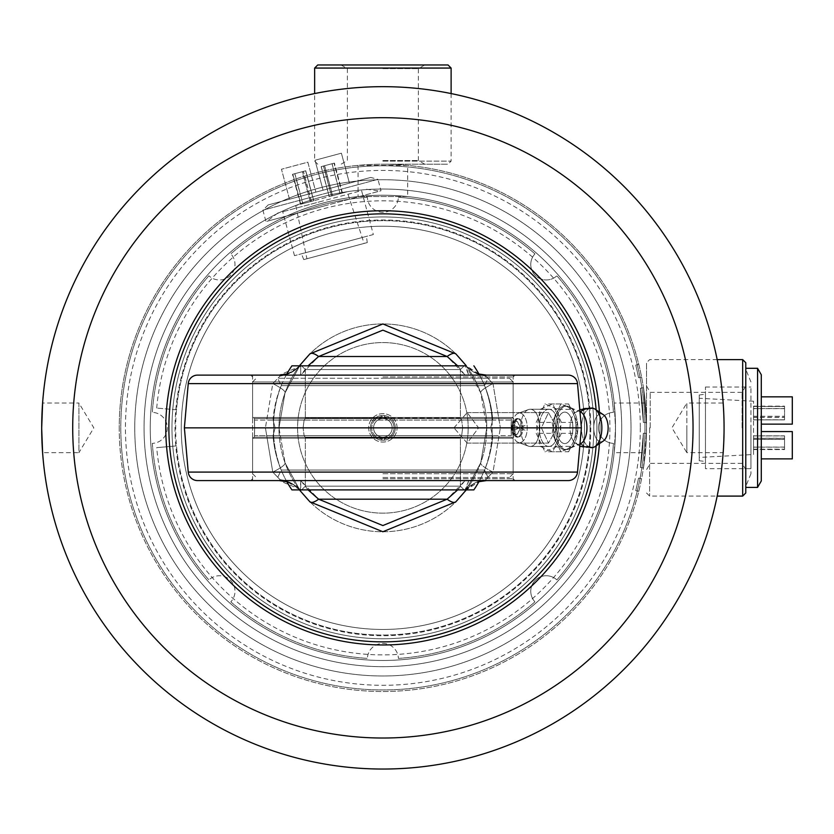 <?xml version="1.0" encoding="UTF-8"?>
<svg xmlns="http://www.w3.org/2000/svg" width="834" height="834" viewBox="0 0 834 834"><rect width="100%" height="100%" fill="white"/><g stroke="black" fill="none" stroke-linecap="round" stroke-linejoin="round"><path stroke-width="0.63" stroke-dasharray="4.17 3.13" d="M407.69 165.382L358.067 165.382L407.69 165.382L407.69 196.563L358.067 196.563L407.69 196.563M358.067 165.382L358.067 196.563M645.349 452.664L646.527 427.852L645.349 403.041L646.527 427.852L645.349 452.664L614.178 452.664L615.502 427.852L614.178 403.041L615.502 427.852A232.623 232.623 0 0 1 382.879 660.476A232.623 232.623 0 0 1 150.256 427.852A232.623 232.623 0 0 1 382.879 195.229A232.623 232.623 0 0 1 615.502 427.852L614.178 452.664M645.349 403.041L614.178 403.041M644.974 427.852A262.084 262.084 0 0 1 382.879 689.947A262.084 262.084 0 0 1 120.794 427.852A262.084 262.084 0 0 1 382.879 165.768A262.084 262.084 0 0 1 644.974 427.852A262.084 262.084 0 0 1 382.879 689.947A262.084 262.084 0 0 1 120.794 427.852A262.084 262.084 0 0 1 382.879 165.768A262.084 262.084 0 0 1 644.974 427.852M646.527 427.852A263.638 263.638 0 0 1 382.879 691.501A263.638 263.638 0 0 1 119.241 427.852A263.638 263.638 0 0 1 382.879 164.215A263.638 263.638 0 0 1 646.527 427.852A263.638 263.638 0 0 1 382.879 691.501A263.638 263.638 0 0 1 119.241 427.852A263.638 263.638 0 0 1 382.879 164.215A263.638 263.638 0 0 1 646.527 427.852L646.527 362.717L646.527 427.852A263.638 263.638 0 0 1 382.879 691.501A263.638 263.638 0 0 1 119.241 427.852A263.638 263.638 0 0 1 382.879 164.215A263.638 263.638 0 0 1 646.527 427.852A263.638 263.638 0 0 1 382.879 691.501A263.638 263.638 0 0 1 119.241 427.852A263.638 263.638 0 0 1 382.879 164.215A263.638 263.638 0 0 1 646.527 427.852A263.638 263.638 0 0 0 382.879 164.215A263.638 263.638 0 0 0 119.241 427.852M621.705 427.852A238.826 238.826 0 0 1 382.879 666.679A238.826 238.826 0 0 1 144.053 427.852A238.826 238.826 0 0 1 382.879 189.026A238.826 238.826 0 0 1 621.705 427.852A238.826 238.826 0 0 1 382.879 666.679A238.826 238.826 0 0 1 144.053 427.852A238.826 238.826 0 0 1 382.879 189.026A238.826 238.826 0 0 1 621.705 427.852M150.256 427.852A232.623 232.623 0 0 1 382.879 195.229A232.623 232.623 0 0 1 615.502 427.852A232.623 232.623 0 0 1 382.879 660.476A232.623 232.623 0 0 1 150.256 427.852A232.623 232.623 0 0 1 382.879 195.229A232.623 232.623 0 0 1 615.502 427.852A232.623 232.623 0 0 1 382.879 660.476A232.623 232.623 0 0 1 150.256 427.852A232.623 232.623 0 0 1 382.879 195.229A232.623 232.623 0 0 1 615.502 427.852A232.623 232.623 0 0 1 382.879 660.476A232.623 232.623 0 0 1 150.256 427.852M643.462 467.926L646.465 433.294L643.462 467.926A263.638 263.638 0 0 0 646.465 433.294A263.638 263.638 0 0 1 643.462 467.926L640.397 467.457L643.368 433.232L646.465 433.294L643.368 433.232L640.397 467.457L643.462 467.926M641.575 478.695A263.638 263.638 0 0 1 638.761 491.362A263.638 263.638 0 0 0 641.575 478.695L638.531 478.101L641.575 478.695M638.761 364.343A263.638 263.638 0 0 1 641.575 377.02A263.638 263.638 0 0 0 638.761 364.343L635.748 365.094L638.761 364.343M643.452 387.758A263.638 263.638 0 0 1 646.465 422.39L643.452 387.758A263.638 263.638 0 0 1 646.465 422.39L643.452 387.758L640.387 388.237L643.452 387.758L640.387 388.237L643.368 422.452L640.387 388.237L643.452 387.758M643.368 422.452L646.465 422.39L643.368 422.452A260.542 260.542 0 0 0 640.387 388.237A260.542 260.542 0 0 1 643.368 422.452M643.368 433.232L646.465 433.294L643.368 433.232A260.542 260.542 0 0 1 640.397 467.457A260.542 260.542 0 0 0 643.368 433.232M635.748 490.621L638.761 491.362L635.748 490.621A260.542 260.542 0 0 0 638.531 478.101A260.542 260.542 0 0 1 635.748 490.621M638.531 377.614L641.575 377.02L638.531 377.614A260.542 260.542 0 0 0 635.748 365.094A260.542 260.542 0 0 1 638.531 377.614M649.623 427.852L649.623 496.094L649.623 427.852M742.677 359.621L742.677 496.094M745.773 362.717L745.773 492.988M742.093 427.852L742.093 392.355L742.093 427.852M650.207 427.852L650.207 392.355L650.207 427.852M382.879 164.215L448.014 164.215L382.879 164.215M382.879 161.118L451.121 161.118L382.879 161.118M314.647 68.065L451.121 68.065M317.744 64.958L448.014 64.958M382.879 68.638L418.376 68.638L382.879 68.638M382.879 160.535L418.376 160.535L382.879 160.535M395.285 427.852A12.406 12.406 0 0 0 382.879 415.447A12.406 12.406 0 0 0 370.473 427.852A12.406 12.406 0 0 0 382.879 440.258A12.406 12.406 0 0 0 395.285 427.852A12.406 12.406 0 0 0 382.879 415.447A12.406 12.406 0 0 0 370.473 427.852A12.406 12.406 0 0 0 382.879 440.258A12.406 12.406 0 0 0 395.285 427.852A12.406 12.406 0 0 0 382.879 415.447A12.406 12.406 0 0 0 370.473 427.852A12.406 12.406 0 0 0 382.879 440.258A12.406 12.406 0 0 0 395.285 427.852A12.406 12.406 0 0 0 382.879 415.447A12.406 12.406 0 0 0 370.473 427.852A12.406 12.406 0 0 0 382.879 440.258A12.406 12.406 0 0 0 395.285 427.852A12.406 12.406 0 0 1 382.879 440.258A12.406 12.406 0 0 1 370.473 427.852A12.406 12.406 0 0 1 382.879 415.447A12.406 12.406 0 0 1 395.285 427.852A12.406 12.406 0 0 1 382.879 440.258A12.406 12.406 0 0 1 370.473 427.852A12.406 12.406 0 0 1 382.879 415.447A12.406 12.406 0 0 1 395.285 427.852A12.406 12.406 0 0 1 382.879 440.258A12.406 12.406 0 0 1 370.473 427.852A12.406 12.406 0 0 1 382.879 415.447A12.406 12.406 0 0 1 395.285 427.852A12.406 12.406 0 0 1 382.879 440.258A12.406 12.406 0 0 1 370.473 427.852A12.406 12.406 0 0 1 382.879 415.447A12.406 12.406 0 0 1 395.285 427.852M381.336 416.802A11.165 11.165 0 0 0 371.745 428.634A11.165 11.165 0 0 0 382.879 439.018A11.165 11.165 0 0 0 394.023 428.634A11.165 11.165 0 0 0 384.432 416.802A11.165 11.165 0 0 1 392.282 433.878A11.165 11.165 0 0 1 373.486 433.878A11.165 11.165 0 0 1 381.336 416.802L381.336 415.551A12.406 12.406 0 0 0 370.504 428.634A12.406 12.406 0 0 0 382.879 440.258A12.406 12.406 0 0 0 395.264 428.634A12.406 12.406 0 0 0 384.432 415.551A12.406 12.406 0 0 1 393.356 434.504A12.406 12.406 0 0 1 372.402 434.504A12.406 12.406 0 0 1 381.336 415.551L381.336 416.802M384.432 415.551L384.432 418.678L384.432 415.551M381.336 418.678A9.31 9.31 0 0 0 375.091 432.95A9.31 9.31 0 0 0 390.666 432.95A9.31 9.31 0 0 0 384.432 418.678A9.31 9.31 0 0 1 390.666 432.95A9.31 9.31 0 0 1 375.091 432.95A9.31 9.31 0 0 1 381.336 418.678M525.045 425.496L514.13 430.208L525.045 425.496M576.638 411.808A16.44 8.465 90 0 0 574.855 412.986A16.44 8.465 90 0 0 570.206 431.418A16.44 8.465 90 0 0 574.855 442.718A16.44 8.465 90 0 0 579.317 444.209A16.44 8.465 90 0 0 580.308 443.907A16.44 8.465 90 0 0 586.74 424.287A16.44 8.465 90 0 0 579.317 411.496A16.44 8.465 90 0 0 576.638 411.808A20.162 16.868 66.7 0 1 580.485 409.348A20.162 16.868 66.7 0 1 589.45 408.514A19.818 10.206 -90 0 1 592.818 408.17A19.818 10.206 -90 0 1 594.986 409.119A19.818 10.206 -90 0 1 601.867 427.852A19.818 10.206 -90 0 1 594.986 446.597A19.818 10.206 -90 0 1 593.881 447.201A19.818 10.206 -90 0 1 592.818 447.545A19.818 10.206 -90 0 1 581.6 431.126A19.818 10.206 -90 0 1 589.45 408.514M555.705 432.565A21.715 11.186 -90 0 1 564.191 406.658A21.715 11.186 -90 0 1 566.62 406.148A21.715 11.186 -90 0 1 570.873 407.774A21.715 11.186 -90 0 1 577.535 423.151A21.715 11.186 -90 0 1 570.873 447.931A21.715 11.186 -90 0 1 569.049 449.046A21.715 11.186 -90 0 1 566.62 449.568A21.715 11.186 -90 0 1 555.705 432.565M550.888 446.023A18.609 9.581 -90 0 1 548.814 446.461A18.609 9.581 -90 0 1 539.285 429.885A18.609 9.581 -90 0 1 546.729 409.692A18.609 9.581 -90 0 1 548.814 409.244A18.609 9.581 -90 0 1 558.332 425.83A18.609 9.581 -90 0 1 550.888 446.023M528.141 409.692A18.609 9.581 90 0 0 520.645 428.165A18.609 9.581 90 0 0 528.454 446.148A18.609 9.581 90 0 0 530.226 446.461A18.609 9.581 90 0 0 532.301 446.023A18.609 9.581 90 0 0 539.754 425.83A18.609 9.581 90 0 0 530.226 409.244A18.609 9.581 90 0 0 528.454 409.567A18.609 9.581 90 0 0 528.141 409.692M517.935 413.403A14.803 7.621 90 0 0 511.961 428.103A14.803 7.621 90 0 0 518.185 442.406A14.803 7.621 90 0 0 521.24 442.312A14.803 7.621 90 0 0 527.057 424.881A14.803 7.621 90 0 0 518.185 413.31A14.803 7.621 90 0 0 517.935 413.403M566.547 443.208A15.731 8.1 -90 0 1 564.785 443.584A15.731 8.1 -90 0 1 556.737 429.573A15.731 8.1 -90 0 1 563.033 412.496A15.731 8.1 -90 0 1 564.785 412.121A15.731 8.1 -90 0 1 572.812 426.143A15.731 8.1 -90 0 1 566.515 443.208A15.731 8.1 -90 0 1 564.764 443.584A15.731 8.1 -90 0 1 556.705 429.573A15.731 8.1 -90 0 1 563.002 412.496A15.731 8.1 -90 0 1 564.764 412.121A15.731 8.1 -90 0 1 572.843 426.143A15.731 8.1 -90 0 1 566.547 443.208M567.214 449.046A21.715 11.186 -90 0 1 564.785 449.568A21.715 11.186 -90 0 1 553.672 430.229A21.715 11.186 -90 0 1 562.366 406.658A21.715 11.186 -90 0 1 564.785 406.148A21.715 11.186 -90 0 1 575.898 425.486A21.715 11.186 -90 0 1 567.214 449.046M602.502 441.478A13.959 7.193 -90 0 1 593.923 430.886A13.959 7.193 -90 0 1 599.385 414.227A13.959 7.193 -90 0 1 603.284 414.654A13.959 7.193 -90 0 1 608.132 427.852A13.959 7.193 -90 0 1 603.284 441.05A13.959 7.193 -90 0 1 602.502 441.478M561.418 422.421L552.681 403.937L540.078 409.379L536.199 433.294L544.936 451.767L557.539 446.336L561.418 422.421L577.368 422.421L573.49 446.336L557.539 446.336M540.078 409.379L556.028 409.379L568.642 403.937L552.681 403.937M568.642 403.937L577.368 422.421M573.49 446.336L560.886 451.767L544.936 451.767M560.886 451.767L552.16 433.294L536.199 433.294M552.16 433.294L556.028 409.379M382.879 477.486L509.428 477.486L382.879 477.486M513.15 438.215L252.608 438.215L252.608 473.764L252.608 438.215L513.15 438.215L513.15 473.764L513.15 438.215L252.608 438.215L513.15 438.215L511.325 437.162L254.433 437.162L252.608 438.215L254.433 437.162L511.325 437.162L511.325 435.609L511.325 437.162L513.15 438.215M254.433 418.553L511.325 418.553L511.325 435.609L511.325 418.553L513.15 417.5L252.608 417.5L513.15 417.5L252.608 417.5L252.608 381.951L252.608 417.5L513.15 417.5L513.15 381.951L513.15 417.5L511.325 418.553L254.433 418.553L254.672 427.852L254.433 418.553L252.608 417.5L254.433 418.553L511.325 418.553L254.433 418.553M254.433 435.609L254.433 437.162L511.325 437.162L254.433 437.162L254.672 427.852L254.433 435.609L254.672 427.852L254.433 435.609L273.625 435.609A117.917 117.917 0 0 0 281.173 470.042L484.585 470.042L488.057 477.486L484.585 470.042L281.173 470.042L277.701 477.486L281.173 470.042A117.917 117.917 0 0 1 273.625 435.609L273.625 420.107A117.917 117.917 0 0 1 281.173 385.673A117.917 117.917 0 0 0 273.625 420.107L273.625 435.609L254.433 435.609M492.143 420.107L492.143 435.609A117.917 117.917 0 0 1 484.585 470.042L281.173 470.042L484.585 470.042A117.917 117.917 0 0 0 492.143 435.609L492.143 420.107A117.917 117.917 0 0 0 484.585 385.673L281.173 385.673L484.585 385.673A117.917 117.917 0 0 1 492.143 420.107L511.325 420.107L511.096 427.852L511.325 420.107L492.143 420.107M382.879 378.229L509.428 378.229L382.879 378.229M286.218 375.123A110.109 110.109 0 0 0 273.052 420.107L275.126 427.852L273.052 420.107L492.717 420.107L490.632 427.852L492.717 420.107L273.052 420.107A110.109 110.109 0 0 1 291.91 365.824L368.399 365.824M479.54 375.123A110.109 110.109 0 0 1 492.717 420.107A110.109 110.109 0 0 0 473.858 365.824M301.616 489.892L305.338 486.17L460.42 486.17L305.338 486.17L382.879 486.17L305.338 486.17L301.616 489.892L473.858 489.892L291.91 489.892L473.858 489.892A110.109 110.109 0 0 0 492.717 435.609L461.452 435.609L460.42 437.662L382.879 437.662L460.42 437.662L460.42 486.17L460.42 437.662L305.338 437.662L305.338 486.17L305.338 437.662L460.42 437.662L461.452 435.609L492.717 435.609L273.052 435.609L275.126 427.852L490.632 427.852L275.126 427.852L273.052 435.609L492.717 435.609L490.632 427.852L492.717 435.609L273.052 435.609A110.109 110.109 0 0 0 286.218 480.582M462.661 427.852C461.358 437.86 461.358 437.86 462.661 427.852C461.358 437.86 461.358 437.86 462.661 427.852C461.358 417.855 461.358 417.855 462.661 427.852C461.358 417.855 461.358 417.855 462.661 427.852C461.358 417.855 461.358 417.855 462.661 427.852C461.358 417.855 461.358 417.855 462.661 427.852C461.358 437.86 461.358 437.86 462.661 427.852C461.358 437.86 461.358 437.86 462.661 427.852M291.91 489.892A110.109 110.109 0 0 1 273.052 435.609L275.126 427.852L273.052 435.609L492.717 435.609A110.109 110.109 0 0 1 479.54 480.582L468.75 480.582L465.56 490.799L455.854 501.818L382.879 531.758L309.904 501.818L300.209 490.799A37.217 31.807 -37.3 0 0 280.078 479.696L272.781 472.086L265.421 427.852L184.377 427.852L581.392 427.852L557.039 427.852L548.501 443.104L541.36 427.852L548.501 412.601L557.039 427.852L548.501 412.601L541.36 427.852L500.348 427.852L492.988 472.086L485.69 479.696L486.556 480.582L465.018 480.582L468.75 480.582L465.028 489.892M460.42 418.043L305.338 418.043L460.42 418.043L460.42 369.545L460.42 418.043L461.452 420.107L460.42 418.043M303.096 427.852C304.41 417.855 304.41 417.855 303.096 427.852C304.41 417.855 304.41 417.855 303.096 427.852C304.41 437.86 304.41 437.86 303.096 427.852C304.41 437.86 304.41 437.86 303.096 427.852C304.41 437.86 304.41 437.86 303.096 427.852C304.41 437.86 304.41 437.86 303.096 427.852C304.41 417.855 304.41 417.855 303.096 427.852C304.41 417.855 304.41 417.855 303.096 427.852M305.338 369.545L305.338 418.043L305.338 369.545L460.42 369.545L305.338 369.545L301.616 365.824L305.338 369.545M455.854 501.818A12.406 4.66 45.4 0 1 447.139 499.191L465.018 480.582L197.512 480.582L568.246 480.582A9.31 9.31 0 0 0 577.514 472.086L581.392 427.852L577.514 383.619A9.31 9.31 0 0 0 568.246 375.123L197.512 375.123L568.246 375.123A9.31 9.31 90 0 1 577.514 383.619A9.31 9.31 90 0 0 568.246 375.123M382.879 376.989L513.15 376.989L382.879 376.989M453.957 427.852L467.176 412.601L478.58 427.852L467.176 443.104L453.957 427.852L467.176 443.104L478.58 427.852L467.176 412.601L453.957 427.852M481.062 375.123A37.217 31.807 -37.3 0 0 485.69 376.019L486.556 375.123L479.081 374.07L473.253 371.61L465.56 364.917L480.728 392.897L486.785 427.852A103.906 103.906 0 0 1 382.879 531.758A103.906 103.906 0 0 1 278.973 427.852A103.906 103.906 0 0 1 382.879 323.946A103.906 103.906 0 0 1 486.785 427.852L480.728 462.807L465.56 490.799L480.728 462.807L486.785 427.852L480.728 392.897L465.56 364.917L455.854 353.887L382.879 323.946L309.904 353.887L300.209 364.917L285.03 392.897A37.217 5.796 19.7 0 0 272.781 383.619L265.421 427.852L272.781 383.619L280.078 376.019L279.213 375.123L252.608 375.123L382.879 375.123L250.753 375.123L515.016 375.123L382.879 375.123L513.15 375.123L486.556 375.123L485.69 376.019A37.217 31.807 -37.3 0 1 465.56 364.917L468.75 375.123L465.028 365.824M457.657 489.892L465.018 480.582L197.512 480.582A9.31 9.31 0 0 1 188.244 472.086L184.377 427.852L278.973 427.852L285.03 392.897L278.973 427.852L285.03 462.807L300.209 490.799L300.751 480.582L318.619 499.191A12.406 4.66 -45.4 0 1 309.904 501.818M184.377 427.852L188.244 472.086A9.31 9.31 0 0 0 197.512 480.582A9.31 9.31 0 0 1 188.244 472.086L184.377 427.852L188.244 383.619A9.31 9.31 0 0 1 197.512 375.123A9.31 9.31 0 0 0 188.244 383.619L184.377 427.852L188.244 383.619L272.781 383.619A37.217 5.796 19.7 0 1 285.03 392.897L300.209 364.917A37.217 31.807 -142.7 0 1 280.078 376.019L272.781 383.619L188.244 383.619A9.31 9.31 0 0 1 197.512 375.123A9.31 9.31 0 0 0 188.244 383.619L577.514 383.619L581.392 427.852L577.514 383.619L492.988 383.619L500.348 427.852L492.988 383.619L485.69 376.019L492.988 383.619A37.217 5.796 160.3 0 0 480.728 392.897A37.217 5.796 -19.7 0 1 492.988 383.619L577.514 383.619M468.176 427.852A85.297 85.297 0 0 1 382.879 513.15A85.297 85.297 0 0 1 297.582 427.852A85.297 85.297 0 0 1 382.879 342.566A85.297 85.297 0 0 1 468.176 427.852A85.297 85.297 0 0 0 382.879 342.566A85.297 85.297 0 0 0 297.582 427.852A85.297 85.297 0 0 0 382.879 513.15A85.297 85.297 0 0 0 468.176 427.852M397.078 427.852A14.199 14.199 0 0 0 382.879 413.654A14.199 14.199 0 0 0 368.68 427.852A14.199 14.199 0 0 0 382.879 442.051A14.199 14.199 0 0 0 397.078 427.852A14.199 14.199 0 0 1 382.879 442.051A14.199 14.199 0 0 1 368.68 427.852A14.199 14.199 0 0 1 382.879 413.654A14.199 14.199 0 0 1 397.078 427.852M197.512 480.582A9.31 9.31 0 0 1 188.244 472.086L577.514 472.086L581.392 427.852L577.514 472.086L492.988 472.086A37.217 5.796 19.7 0 1 480.728 462.807A37.217 5.796 -160.3 0 0 492.988 472.086L485.69 479.696A37.217 31.807 -142.7 0 0 465.56 490.799L473.253 484.106L479.081 481.645L484.189 480.686L568.246 480.582A9.31 9.31 90 0 0 577.514 472.086A9.31 9.31 90 0 1 568.246 480.582L486.545 480.582L485.69 479.696A37.217 31.807 -142.7 0 0 481.062 480.582L481.145 480.582M299.489 489.892A37.217 31.807 -37.3 0 0 280.078 479.696L272.781 472.086L188.244 472.086L272.781 472.086A37.217 5.796 160.3 0 0 285.03 462.807L278.973 427.852A103.906 103.906 0 0 0 382.879 531.758A103.906 103.906 0 0 0 486.785 427.852A103.906 103.906 0 0 0 382.879 323.946A103.906 103.906 0 0 0 278.973 427.852L265.421 427.852L272.781 472.086A37.217 5.796 160.3 0 0 285.03 462.807L300.209 490.799L296.445 486.847L291.347 483.48L285.291 481.281L279.213 480.582L280.078 479.696L279.213 480.582L300.688 489.621L286.771 481.583M447.139 499.191L382.879 525.556L318.619 499.191L447.139 499.191M309.904 353.887A12.406 4.66 -134.6 0 1 318.619 356.514L300.751 375.123L300.688 366.095L279.213 375.123L280.078 376.019A37.217 31.807 -142.7 0 0 299.489 365.824M457.657 365.824L465.018 375.123L447.139 356.514A12.406 4.66 134.6 0 1 455.854 353.887M577.514 472.086L492.988 472.086L500.348 427.852L486.785 427.852L541.36 427.852L548.501 443.104L557.039 427.852L581.392 427.852M286.771 374.132L300.688 366.095L300.209 364.917L296.664 368.68L291.504 372.152L286.677 374.07L279.213 375.123L300.73 375.133M318.619 356.514L382.879 330.149L447.139 356.514L318.619 356.514M599.427 412.079A217.111 217.111 0 0 1 382.879 644.974A217.111 217.111 0 0 1 165.768 427.852A217.111 217.111 0 0 1 382.879 210.741A217.111 217.111 0 0 1 600 427.852A217.111 217.111 0 0 1 382.879 644.974A217.111 217.111 0 0 1 165.768 427.852A217.111 217.111 0 0 1 382.879 210.741A217.111 217.111 0 0 1 600 427.852A217.111 217.111 0 0 1 382.879 644.974A217.111 217.111 0 0 1 165.768 427.852A217.111 217.111 0 0 1 382.879 210.741A217.111 217.111 0 0 1 599.427 443.625M590.076 427.852A207.186 207.186 0 0 1 382.879 635.049A207.186 207.186 0 0 1 175.693 427.852A207.186 207.186 0 0 1 382.879 220.666A207.186 207.186 0 0 1 590.076 427.852M596.143 445.825A214.015 214.015 0 0 0 596.894 427.852A214.015 214.015 0 0 1 382.879 641.867A214.015 214.015 0 0 1 168.864 427.852A214.015 214.015 0 0 1 382.879 213.838A214.015 214.015 0 0 1 596.894 427.852A214.015 214.015 0 0 1 382.879 641.867A214.015 214.015 0 0 1 168.864 427.852A214.015 214.015 0 0 1 382.879 213.838A214.015 214.015 0 0 1 596.894 427.852A214.015 214.015 0 0 0 596.143 409.89M593.798 427.852A210.908 210.908 0 0 1 382.879 638.771A210.908 210.908 0 0 1 171.971 427.852A210.908 210.908 0 0 1 382.879 216.944A210.908 210.908 0 0 1 593.798 427.852A210.908 210.908 0 0 1 382.879 638.771A210.908 210.908 0 0 1 171.971 427.852A210.908 210.908 0 0 1 382.879 216.944A210.908 210.908 0 0 1 593.798 427.852A210.908 210.908 0 0 1 382.879 638.771A210.908 210.908 0 0 1 171.971 427.852A210.908 210.908 0 0 1 382.879 216.944A210.908 210.908 0 0 1 593.798 427.852M584.488 427.852A201.609 201.609 0 0 1 382.879 629.461A201.609 201.609 0 0 1 181.27 427.852A201.609 201.609 0 0 1 382.879 226.243A201.609 201.609 0 0 1 584.488 427.852A201.609 201.609 0 0 1 382.879 629.461A201.609 201.609 0 0 1 181.27 427.852A201.609 201.609 0 0 1 382.879 226.243A201.609 201.609 0 0 1 584.488 427.852A201.609 201.609 0 0 0 382.879 226.243A201.609 201.609 0 0 0 181.27 427.852A201.609 201.609 0 0 0 382.879 629.461A201.609 201.609 0 0 0 584.488 427.852A201.609 201.609 0 0 0 382.879 226.243A201.609 201.609 0 0 0 181.27 427.852A201.609 201.609 0 0 0 382.879 629.461A201.609 201.609 0 0 0 584.488 427.852M381.336 438.913A11.165 11.165 0 0 1 371.745 427.081A11.165 11.165 0 0 1 382.879 416.687A11.165 11.165 0 0 1 394.023 427.081A11.165 11.165 0 0 1 384.432 438.913A11.165 11.165 0 0 0 392.282 421.827A11.165 11.165 0 0 0 373.486 421.827A11.165 11.165 0 0 0 381.336 438.913L381.336 440.164A12.406 12.406 0 0 1 370.504 427.081A12.406 12.406 0 0 1 382.879 415.447A12.406 12.406 0 0 1 395.264 427.081A12.406 12.406 0 0 1 384.432 440.164A12.406 12.406 0 0 0 393.356 421.212A12.406 12.406 0 0 0 372.402 421.212A12.406 12.406 0 0 0 381.336 440.164L381.336 438.913M384.432 440.164L384.432 437.026L384.432 440.164M381.336 437.026A9.31 9.31 0 0 1 375.091 422.765A9.31 9.31 0 0 1 390.666 422.765A9.31 9.31 0 0 1 384.432 437.026A9.31 9.31 0 0 0 390.666 422.765A9.31 9.31 0 0 0 375.091 422.765A9.31 9.31 0 0 0 381.336 437.026M525.045 430.208L514.13 425.496L525.045 430.208M579.974 444.032A16.44 8.465 90 0 1 579.317 444.209A16.44 8.465 90 0 1 576.638 443.907A16.44 8.465 90 0 1 574.855 442.718A16.44 8.465 90 0 1 570.206 424.287A16.44 8.465 90 0 1 574.855 412.986A16.44 8.465 90 0 1 579.317 411.496A16.44 8.465 90 0 1 579.974 411.673M555.705 423.151A21.715 11.186 -90 0 0 564.191 449.046A21.715 11.186 -90 0 0 566.62 449.568A21.715 11.186 -90 0 0 570.873 447.931A21.715 11.186 -90 0 0 577.535 432.565A21.715 11.186 -90 0 0 570.873 407.774A21.715 11.186 -90 0 0 569.049 406.658A21.715 11.186 -90 0 0 566.62 406.148A21.715 11.186 -90 0 0 555.705 423.151M590.472 408.18A19.818 10.206 -90 0 0 581.475 426.852A19.818 10.206 -90 0 0 589.45 447.201A20.162 16.868 113.3 0 1 580.485 446.367L574.855 442.718L592.818 447.545M550.888 409.692A18.609 9.581 -90 0 0 548.814 409.244A18.609 9.581 -90 0 0 539.285 425.83A18.609 9.581 -90 0 0 546.729 446.023A18.609 9.581 -90 0 0 548.814 446.461A18.609 9.581 -90 0 0 558.332 429.885A18.609 9.581 -90 0 0 550.888 409.692M528.141 446.023A18.609 9.581 90 0 1 520.645 427.55A18.609 9.581 90 0 1 528.454 409.567A18.609 9.581 90 0 1 530.226 409.244A18.609 9.581 90 0 1 532.301 409.692A18.609 9.581 90 0 1 539.754 429.885A18.609 9.581 90 0 1 530.226 446.461A18.609 9.581 90 0 1 528.454 446.148A18.609 9.581 90 0 1 528.141 446.023M517.935 442.312A14.803 7.621 90 0 1 511.961 427.613A14.803 7.621 90 0 1 518.185 413.31A14.803 7.621 90 0 1 521.24 413.403A14.803 7.621 90 0 1 527.057 430.824A14.803 7.621 90 0 1 518.185 442.406A14.803 7.621 90 0 1 517.935 442.312M566.547 412.496A15.731 8.1 -90 0 0 564.785 412.121A15.731 8.1 -90 0 0 556.737 426.143A15.731 8.1 -90 0 0 563.033 443.208A15.731 8.1 -90 0 0 564.785 443.584A15.731 8.1 -90 0 0 572.812 429.573A15.731 8.1 -90 0 0 566.515 412.496A15.731 8.1 -90 0 0 564.764 412.121A15.731 8.1 -90 0 0 556.705 426.143A15.731 8.1 -90 0 0 563.002 443.208A15.731 8.1 -90 0 0 564.764 443.584A15.731 8.1 -90 0 0 572.843 429.573A15.731 8.1 -90 0 0 566.547 412.496M567.214 406.658A21.715 11.186 -90 0 0 564.785 406.148A21.715 11.186 -90 0 0 553.672 425.486A21.715 11.186 -90 0 0 562.366 449.046A21.715 11.186 -90 0 0 564.785 449.568A21.715 11.186 -90 0 0 575.898 430.229A21.715 11.186 -90 0 0 567.214 406.658M602.502 414.227A13.959 7.193 -90 0 0 593.923 424.829A13.959 7.193 -90 0 0 599.385 441.478A13.959 7.193 -90 0 0 603.284 441.05L594.986 446.597M561.418 433.294L552.681 451.767L540.078 446.336L536.199 422.421L544.936 403.937L557.539 409.379L561.418 433.294L577.368 433.294L573.49 409.379L557.539 409.379M540.078 446.336L556.028 446.336L568.642 451.767L552.681 451.767M568.642 451.767L577.368 433.294M573.49 409.379L560.886 403.937L544.936 403.937M560.886 403.937L552.16 422.421L536.199 422.421M552.16 422.421L556.028 446.336M511.325 435.609L511.096 427.852L511.325 435.609L492.143 435.609L511.325 435.609M254.433 420.107L254.672 427.852L254.433 420.107L273.625 420.107L254.433 420.107M281.173 385.673L484.585 385.673L488.057 378.229L277.701 378.229L488.057 378.229L484.585 385.673L281.173 385.673L277.701 378.229L281.173 385.673M492.717 420.107L273.052 420.107L275.126 427.852L490.632 427.852L492.717 435.609L490.632 427.852L275.126 427.852L273.052 420.107L492.717 420.107L490.632 427.852L492.717 420.107L461.452 420.107L492.717 420.107M305.338 437.662L382.879 437.662L305.338 437.662L304.316 435.609L305.338 437.662M305.338 418.043L382.879 418.043L305.338 418.043L304.316 420.107L305.338 418.043M382.879 489.892L397.37 489.892M382.879 365.824L464.142 365.824L460.42 369.545L382.879 369.545L460.42 369.545L464.142 365.824M382.879 478.726L513.15 478.726L382.879 478.726M382.879 480.582L515.016 480.582L382.879 480.582M486.545 375.123L300.751 375.123L308.1 365.824M478.935 374.018L466.279 365.824A37.217 31.807 -37.3 0 0 479.248 374.581M300.73 365.824L300.647 375.123M308.1 489.892L300.751 480.582L300.73 489.892M479.248 481.135A37.217 31.807 -142.7 0 0 466.279 489.892L478.935 481.687M724.048 424.516L723.161 403.041L686.841 403.041L686.841 427.852L686.841 403.041L671.933 427.852L686.841 452.664L686.841 427.852L686.841 452.664L723.161 452.664M41.7 427.852A341.179 341.179 0 0 1 382.879 86.673A341.179 341.179 0 0 1 724.068 427.852C723.078 459.868 723.078 459.868 724.068 427.852C723.078 459.868 723.078 459.868 724.068 427.852A341.179 341.179 0 0 1 382.879 769.042A341.179 341.179 0 0 1 41.7 427.852L42.607 403.041L78.917 403.041L78.917 452.664L93.825 427.852L78.917 403.041L78.917 452.664L42.607 452.664M165.768 427.852A217.111 217.111 0 0 1 382.879 210.741A217.111 217.111 0 0 1 600 427.852A217.111 217.111 0 0 1 382.879 644.974A217.111 217.111 0 0 1 165.768 427.852A217.111 217.111 0 0 1 382.879 210.741A217.111 217.111 0 0 1 600 427.852A217.111 217.111 0 0 1 382.879 644.974A217.111 217.111 0 0 1 165.768 427.852M41.721 431.762L41.7 428.874M693.044 427.852A310.165 310.165 0 0 1 382.879 738.017A310.165 310.165 0 0 1 72.714 427.852A310.165 310.165 0 0 1 382.879 117.688A310.165 310.165 0 0 1 693.044 427.852M134.754 427.852A248.136 248.136 0 0 1 382.879 179.727A248.136 248.136 0 0 1 631.015 427.852A248.136 248.136 0 0 1 382.879 675.988A248.136 248.136 0 0 1 134.754 427.852A248.136 248.136 0 0 1 382.879 179.727A248.136 248.136 0 0 1 631.015 427.852A248.136 248.136 0 0 1 382.879 675.988A248.136 248.136 0 0 1 134.754 427.852M176.485 409.796L156.709 408.066L176.485 409.796A207.186 207.186 0 0 1 491.653 251.514A207.186 207.186 0 0 1 491.653 604.202A207.186 207.186 0 0 1 176.485 445.909L156.709 447.639L176.485 445.909M156.709 408.066A227.046 227.046 0 0 1 502.068 234.615A227.046 227.046 0 0 1 502.068 621.09A227.046 227.046 0 0 1 156.709 447.639M530.768 591.254A15.512 15.512 0 0 0 534.948 601.846A15.512 15.512 0 0 1 540.098 577.024A15.512 15.512 0 0 1 556.872 579.922A231.07 231.07 0 0 0 613.438 443.354A15.512 15.512 0 0 1 598.447 427.852A15.512 15.512 0 0 0 613.438 443.354A231.07 231.07 0 0 1 556.872 579.922A15.512 15.512 0 0 0 530.768 591.254M530.768 264.461A15.512 15.512 0 0 0 556.872 275.793A15.512 15.512 0 0 1 530.768 264.461A15.512 15.512 0 0 1 534.948 253.87A231.07 231.07 0 0 0 398.381 197.304A231.07 231.07 0 0 1 534.948 253.87A15.512 15.512 0 0 0 530.768 264.461M367.387 197.304A231.07 231.07 0 0 0 230.82 253.87A231.07 231.07 0 0 1 367.387 197.304A15.512 15.512 0 0 0 382.879 212.295A15.512 15.512 0 0 0 398.381 197.304A15.512 15.512 0 0 1 382.879 212.295A15.512 15.512 0 0 1 367.387 197.304M208.896 275.793A231.07 231.07 0 0 0 152.33 412.361A231.07 231.07 0 0 1 208.896 275.793A15.512 15.512 0 0 0 230.455 275.428A15.512 15.512 0 0 0 230.82 253.87A15.512 15.512 0 0 1 230.455 275.428A15.512 15.512 0 0 1 208.896 275.793M152.33 443.354A231.07 231.07 0 0 0 208.896 579.922A231.07 231.07 0 0 1 152.33 443.354A15.512 15.512 0 0 0 167.321 427.852A15.512 15.512 0 0 0 152.33 412.361A15.512 15.512 0 0 1 167.321 427.852A15.512 15.512 0 0 1 152.33 443.354M230.82 601.846A231.07 231.07 0 0 0 367.387 658.412A231.07 231.07 0 0 1 230.82 601.846A15.512 15.512 0 0 0 230.455 580.287A15.512 15.512 0 0 0 208.896 579.922A15.512 15.512 0 0 1 230.455 580.287A15.512 15.512 0 0 1 230.82 601.846M613.438 412.361A231.07 231.07 0 0 0 556.872 275.793A231.07 231.07 0 0 1 613.438 412.361A15.512 15.512 0 0 0 598.447 427.852A15.512 15.512 0 0 1 613.438 412.361M398.381 658.412A231.07 231.07 0 0 0 534.948 601.846A231.07 231.07 0 0 1 398.381 658.412A15.512 15.512 0 0 0 382.879 643.421A15.512 15.512 0 0 0 367.387 658.412A15.512 15.512 0 0 1 382.879 643.421A15.512 15.512 0 0 1 398.381 658.412M745.773 368.305L745.773 487.41L745.773 368.305M745.773 427.852L745.773 486.42L745.773 427.852M750.944 427.852L750.944 473.743L750.944 427.852M705.449 468.677L705.449 387.039L705.449 468.677L750.944 468.677L750.944 387.039L750.944 468.677M705.449 387.039L750.944 387.039M699.246 460.733L699.246 394.982L699.246 460.733L705.449 461.504L705.449 394.211L705.449 461.504M699.246 394.982L705.449 394.211M753.529 454.488L753.529 401.227L753.529 454.488L699.246 457.449L699.246 398.266L699.246 457.449M753.529 401.227L699.246 398.266M784.544 438.319L784.544 435.932L784.544 439.445L753.529 439.445L753.529 435.932L753.529 438.319L784.544 438.319L784.544 449.568L784.544 439.445M753.529 419.877L784.544 419.877L784.544 417.49L784.544 419.877L753.529 419.877L753.529 417.49L753.529 419.877M761.286 431.574L792.3 431.574L761.286 431.574L761.286 458.877L761.286 431.574L761.286 458.877L761.286 431.574L792.3 431.574L792.3 458.877L761.286 458.877L792.3 458.877L792.3 431.574L792.3 458.877L761.286 458.877M761.286 396.838L792.3 396.838L761.286 396.838L761.286 424.131L761.286 396.838L761.286 424.131L761.286 396.838L792.3 396.838L792.3 424.131L761.286 424.131L792.3 424.131L792.3 396.838L792.3 424.131L761.286 424.131M761.286 480.957L761.286 374.747M757.564 368.305L757.564 487.41M753.529 438.319L753.529 439.445M753.529 449.474L784.544 449.474L784.544 435.838L753.529 435.838L753.529 449.474L753.529 435.838L784.544 435.838L784.544 449.192L753.529 449.192M753.529 417.386L753.529 406.148L753.529 417.386L784.544 417.386L784.544 406.148L784.544 416.27L753.529 416.27M753.529 417.49L753.529 406.241L753.529 417.49L784.544 417.49L784.544 406.523L753.529 406.523M784.544 435.932L753.529 435.932L784.544 435.932M784.544 417.386L784.544 416.27M784.544 419.773L753.529 419.773L784.544 419.773M784.544 417.49L784.544 406.523M370.755 177.433L268.173 204.924L370.755 177.433L377.948 179.352L262.908 210.178L377.948 179.352L381.002 190.746L265.952 221.563L381.002 190.746M268.173 204.924L262.908 210.178L265.952 221.563M323.477 206.154L266.911 221.312L323.477 206.154M322.143 201.161L277.816 213.035L322.143 201.161M373.34 234.542L294.485 255.663L373.34 234.542L361.57 190.6L282.716 211.721L361.57 190.6M294.485 255.663L282.716 211.721M367.273 242.579L303.764 259.603L367.273 242.579L366.407 236.397L301.418 253.807L366.407 236.397M303.764 259.603L301.418 253.807M347.194 191.768L295.747 205.56L347.194 191.768L364.104 243.434L306.933 258.748L364.104 243.434M295.747 205.56L306.933 258.748M323.55 165.997L321.246 166.612L324.634 165.705L332.662 195.667L329.274 196.574L331.578 195.959L323.55 165.997L334.413 163.089L324.634 165.705M313.761 200.733L305.734 170.772L303.43 171.387L305.734 170.772L313.761 200.733L311.457 201.348L313.761 200.733M323.06 190.215L349.425 183.146L323.06 190.215L349.425 183.146L323.06 190.215L315.033 160.253L341.398 153.185L349.425 183.146L341.398 153.185L315.033 160.253L323.06 190.215L315.033 160.253L341.398 153.185L315.033 160.253L323.06 190.215M289.502 199.201L315.867 192.133L289.502 199.201L315.867 192.133L289.502 199.201L281.475 169.239L307.84 162.182L315.867 192.133L307.84 162.182L281.475 169.239L307.84 162.182L315.867 192.133L307.84 162.182L281.475 169.239L289.502 199.201M349.425 183.146L341.398 153.185L349.425 183.146M331.578 195.959L332.662 195.667M342.347 193.071L334.319 163.11L321.153 166.633L329.18 196.595L331.484 195.98L342.347 193.071L329.18 196.595L321.153 166.633L334.048 163.183L342.076 193.144M311.363 201.369L300.501 204.288L311.363 201.369L303.336 171.418L294.777 173.701L302.252 171.7L310.279 201.661M311.457 201.348L300.594 204.257L311.457 201.348L303.43 171.387L292.838 174.223L300.865 204.184M321.246 166.612L329.274 196.574L321.246 166.612M303.336 171.418L302.252 171.7M305.64 170.793L313.667 200.754L305.64 170.793M303.43 171.387L292.838 174.223M640.314 427.852A257.435 257.435 0 0 1 382.879 685.298A257.435 257.435 0 0 1 125.444 427.852A257.435 257.435 0 0 1 382.879 170.417A257.435 257.435 0 0 1 640.314 427.852M513.588 429.875A9.31 4.795 -90 0 1 517.226 418.772A9.31 4.795 -90 0 1 518.258 418.553A9.31 4.795 -90 0 1 522.939 425.84A9.31 4.795 -90 0 1 519.301 436.943A9.31 4.795 -90 0 1 518.258 437.162A9.31 4.795 -90 0 1 513.588 429.875M511.972 429.541C515.6 437.402 518.195 436.286 519.77 426.174C516.142 418.303 513.536 419.429 511.972 429.541M518.237 436.943A9.31 4.795 90 0 0 521.875 425.84A9.31 4.795 90 0 0 517.195 418.553A9.31 4.795 90 0 0 516.163 418.772A9.31 4.795 90 0 0 512.524 429.875A9.31 4.795 90 0 0 517.195 437.162A9.31 4.795 90 0 0 518.237 436.943M580.308 443.907A20.162 16.868 -113.3 0 0 593.881 447.201M382.879 473.764L513.15 473.764L382.879 473.764M513.15 381.951L252.608 381.951L513.15 381.951L252.608 381.951L513.15 381.951L509.428 378.229L513.15 381.951M590.743 427.852A207.864 207.864 0 0 1 382.879 635.716A207.864 207.864 0 0 1 175.015 427.852A207.864 207.864 0 0 1 382.879 219.988A207.864 207.864 0 0 1 590.743 427.852M513.588 425.84A9.31 4.795 -90 0 0 517.226 436.943A9.31 4.795 -90 0 0 518.258 437.162A9.31 4.795 -90 0 0 522.939 429.875A9.31 4.795 -90 0 0 519.301 418.772A9.31 4.795 -90 0 0 518.258 418.553A9.31 4.795 -90 0 0 513.588 425.84M511.972 426.174C515.6 418.303 518.195 419.429 519.77 429.541C516.142 437.402 513.536 436.286 511.972 426.174M518.237 418.772A9.31 4.795 90 0 1 521.875 429.875A9.31 4.795 90 0 1 517.195 437.162A9.31 4.795 90 0 1 516.163 436.943A9.31 4.795 90 0 1 512.524 425.84A9.31 4.795 90 0 1 517.195 418.553A9.31 4.795 90 0 1 518.237 418.772M576.638 443.907A20.162 16.868 113.3 0 0 579.797 446.044M460.42 486.17L382.879 486.17L460.42 486.17L464.142 489.892L460.42 486.17M753.529 449.286L784.544 449.286M753.529 439.341L784.544 439.341M753.529 406.429L784.544 406.429M753.529 416.364L784.544 416.364M753.529 447.18L784.544 447.18M784.544 447.087L753.529 447.087M753.529 408.535L784.544 408.535M784.544 408.629L753.529 408.629M753.529 435.838L784.544 435.838M784.544 438.225L753.529 438.225M342.169 193.113L334.142 163.162M332.568 195.688L324.541 165.726M300.772 204.215L292.744 174.254M310.373 201.64L302.346 171.679M340.136 193.665L332.109 163.704M332.015 163.725L340.043 193.686M302.805 203.663L294.777 173.701M294.871 173.68L302.898 203.642M329.18 196.595L321.153 166.633M323.456 166.018L331.484 195.98M646.527 492.988L649.623 496.094L717.167 496.094M646.527 385.986L650.207 392.355L742.093 392.355L745.773 385.986M745.773 469.73L742.093 463.35L650.207 463.35L646.527 469.73M717.167 359.621L649.623 359.621L646.527 362.717M317.744 164.215L314.647 161.118L314.647 93.564M424.756 164.215L418.376 160.535L418.376 68.638L424.756 64.958M341.012 64.958L347.382 68.638L347.382 160.535L341.012 164.215M451.121 93.564L451.121 161.118L448.014 164.215M514.349 430.031L515.224 421.931L516.59 419.523L518.258 418.553L517.195 418.553L511.753 425.997L512.597 433.159L514.995 436.453L517.195 437.162L511.753 429.719L511.753 426.059L513.859 420.326L514.995 419.262L518.258 418.553L516.59 419.523L515.349 421.618L514.349 425.674L515.224 433.774L516.59 436.182L518.258 437.162L517.195 437.162L518.258 437.162L516.59 436.182L515.349 434.087L514.349 430.031M570.873 407.774L579.317 411.496L570.873 407.774M579.797 409.661L574.855 412.986L580.485 409.348L592.818 408.17M548.814 446.461L530.226 446.461L548.814 446.461M518.185 442.406L528.454 446.148L518.185 442.406M566.62 449.568L564.785 449.568L566.62 449.568M548.814 409.244L530.226 409.244L548.814 409.244M518.185 413.31L528.454 409.567L518.185 413.31M566.62 406.148L564.785 406.148L566.62 406.148M570.873 447.931L579.317 444.209L570.873 447.931M603.284 414.654L594.986 409.119M252.608 473.764L256.33 477.486L252.608 473.764M252.608 381.951L256.33 378.229L252.608 381.951M513.15 473.764L509.428 477.486L513.15 473.764M273.052 420.107L304.316 420.107L273.052 420.107M273.052 435.609L304.316 435.609L273.052 435.609M252.608 480.582L252.608 376.989L250.753 375.123M467.176 412.601L548.501 412.601L467.176 412.601M513.15 480.582L513.15 376.989L515.016 375.123M467.176 443.104L548.501 443.104L467.176 443.104M252.608 375.123L252.608 478.726L250.753 480.582M513.15 375.123L513.15 478.726L515.016 480.582M299.479 365.824L294.048 370.661L286.833 374.018M286.833 481.687L294.193 485.148L299.479 489.892M750.944 381.972L745.773 369.295M750.944 473.743L745.773 486.42M753.529 449.568L784.544 449.568M753.529 406.148L784.544 406.148M753.529 406.241L784.544 406.241M277.816 213.035L266.911 221.312M366.46 189.287L380.043 190.996M342.44 193.05L334.413 163.089M300.501 204.288L292.473 174.327M300.594 204.257L292.567 174.296"/><path stroke-width="1.25" d="M742.677 359.621L745.773 362.717L745.773 492.988L742.677 496.094L742.677 359.621L717.167 359.621M314.647 68.065L317.744 64.958L448.014 64.958L451.121 68.065L314.647 68.065L314.647 93.564M596.143 409.89A214.015 214.015 0 0 0 373.893 214.036A214.015 214.015 0 0 0 168.864 427.852A214.015 214.015 0 0 0 373.893 641.68A214.015 214.015 0 0 0 596.143 445.825M599.427 443.625A217.111 217.111 0 0 1 374.987 644.828A217.111 217.111 0 0 1 165.768 427.852A217.111 217.111 0 0 1 374.987 210.887A217.111 217.111 0 0 1 599.427 412.079M579.974 411.673A16.44 8.465 90 0 1 580.308 411.808A16.44 8.465 90 0 1 586.74 431.418A16.44 8.465 90 0 1 579.974 444.032M589.45 447.201A19.818 10.206 -90 0 0 592.818 447.545A19.818 10.206 -90 0 0 594.986 446.597A19.818 10.206 -90 0 0 601.867 427.852A19.818 10.206 -90 0 0 594.986 409.119A19.818 10.206 -90 0 0 593.881 408.514A19.818 10.206 -90 0 0 592.818 408.17A19.818 10.206 -90 0 0 590.472 408.18M594.986 446.597L603.284 441.05A13.959 7.193 -90 0 0 608.132 427.852A13.959 7.193 -90 0 0 603.284 414.654A13.959 7.193 -90 0 0 602.502 414.227M286.218 480.582A110.109 110.109 0 0 0 291.91 489.892L473.858 489.892A110.109 110.109 0 0 0 479.54 480.582L481.082 480.582A37.217 31.807 -142.7 0 0 479.248 481.135M464.142 365.824L291.91 365.824A110.109 110.109 0 0 0 286.218 375.123M473.858 365.824A110.109 110.109 0 0 1 479.54 375.123M368.399 365.824L382.879 365.824M301.616 489.892L291.91 489.892M397.37 489.892L382.879 489.892M568.246 375.123L382.879 375.123L568.246 375.123A9.31 9.31 0 0 1 577.514 383.619L581.392 427.852L577.514 472.086A9.31 9.31 0 0 1 568.246 480.582L197.512 480.582A9.31 9.31 0 0 1 188.244 472.086L184.377 427.852L581.392 427.852M382.879 375.123L197.512 375.123L382.879 375.123M465.028 365.824L465.56 364.917L455.854 353.887L382.879 323.946L309.904 353.887L300.209 364.917A37.217 31.807 -142.7 0 1 299.489 365.824M465.56 364.917A37.217 31.807 -37.3 0 0 466.279 365.824L465.56 364.917M479.248 374.581A37.217 31.807 -37.3 0 0 481.062 375.123M197.512 375.123A9.31 9.31 0 0 0 188.244 383.619L184.377 427.852M286.833 374.018L279.213 375.123L286.771 374.132M308.1 365.824L318.619 356.514A12.406 4.66 -134.6 0 0 309.904 353.887M455.854 353.887A12.406 4.66 134.6 0 0 447.139 356.514L457.657 365.824M478.935 481.687L486.545 480.582L481.145 480.582M299.479 365.824L300.209 364.917L300.688 366.095M447.139 356.514L382.879 330.149L318.619 356.514L447.139 356.514M286.771 481.583L279.213 480.582L286.833 481.687M457.657 489.892L447.139 499.191A12.406 4.66 45.4 0 0 455.854 501.818L382.879 531.758L309.904 501.818L300.209 490.799A37.217 31.807 -37.3 0 0 299.489 489.892M309.904 501.818A12.406 4.66 -45.4 0 0 318.619 499.191L308.1 489.892M455.854 501.818L466.279 489.892A37.217 31.807 -142.7 0 0 465.56 490.799L465.028 489.892M300.688 489.621L300.209 490.799L299.479 489.892M318.619 499.191L382.879 525.556L447.139 499.191L318.619 499.191M724.068 427.852A341.179 341.179 0 0 1 382.879 769.042A341.179 341.179 0 0 1 41.7 427.852A341.179 341.179 0 0 1 382.879 86.673A341.179 341.179 0 0 1 724.068 427.852C723.078 395.837 723.078 395.837 724.068 427.852L724.048 424.516M41.7 428.874L42.607 452.664L41.721 431.762M693.044 427.852A310.165 310.165 0 0 1 382.879 738.017A310.165 310.165 0 0 1 72.714 427.852A310.165 310.165 0 0 1 382.879 117.688A310.165 310.165 0 0 1 693.044 427.852M41.7 427.852L42.607 403.041M761.286 374.747L761.286 480.957L757.564 487.41L757.564 368.305L761.286 374.747M745.773 487.41L757.564 487.41M745.773 368.305L757.564 368.305M761.286 458.877L792.3 458.877L792.3 431.574L761.286 431.574M761.286 396.838L792.3 396.838L792.3 424.131L761.286 424.131M580.308 411.808A20.162 16.868 -66.7 0 1 593.881 408.514M580.485 446.367L579.797 446.054A20.162 16.868 113.3 0 0 580.485 446.367L592.818 447.545M188.244 383.619L577.514 383.619M577.514 472.086L188.244 472.086M742.677 496.094L717.167 496.094M451.121 68.065L451.121 93.564M579.797 409.661L592.818 408.17M603.284 414.654L594.986 409.119M478.935 374.018L486.545 375.123"/></g></svg>
